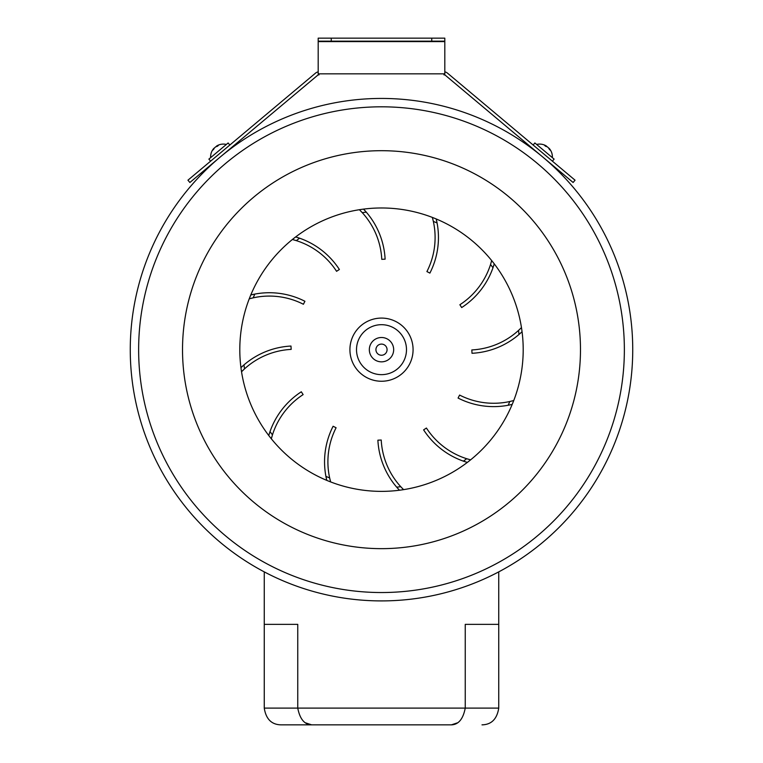 <?xml version="1.0" encoding="UTF-8"?>
<svg xmlns="http://www.w3.org/2000/svg" width="763" height="763" viewBox="0 0 763 763"><rect width="100%" height="100%" fill="white"/><g stroke="black" fill="none" stroke-linecap="round" stroke-linejoin="round"><path stroke-width="1.14" d="M437.085 222.987A78.265 78.265 0 0 1 429.893 273.097L426.908 271.571A74.917 74.917 0 0 0 433.346 221.404L432.354 217.417A74.917 74.917 0 0 1 433.346 221.404A138.351 138.351 0 0 1 437.085 222.987L436.217 218.962A78.265 78.265 0 0 1 437.085 222.987M290.989 346.049L291.161 349.397A74.917 74.917 0 0 0 244.494 368.901L241.537 371.762A74.917 74.917 0 0 1 244.494 368.901A138.351 138.351 0 0 1 243.988 364.876A78.265 78.265 0 0 1 290.989 346.049M240.946 367.632A78.265 78.265 0 0 1 243.988 364.876L240.946 367.632M304.923 301.28L303.397 304.265A74.917 74.917 0 0 0 253.23 297.828L249.243 298.819A74.917 74.917 0 0 1 253.23 297.828A138.351 138.351 0 0 1 254.813 294.089A78.265 78.265 0 0 1 304.923 301.28M250.798 294.957A78.265 78.265 0 0 1 254.813 294.089L250.798 294.957M339.382 269.482L336.569 271.304A74.917 74.917 0 0 0 296.34 240.641L292.391 239.506A74.917 74.917 0 0 1 296.34 240.641A138.351 138.351 0 0 1 299.573 238.19A78.265 78.265 0 0 1 339.382 269.482M295.663 236.931A78.265 78.265 0 0 1 299.573 238.19L295.663 236.931M385.115 259.162L381.777 259.334A74.917 74.917 0 0 0 362.263 212.667L359.411 209.711A74.917 74.917 0 0 1 362.263 212.667A138.351 138.351 0 0 1 366.297 212.162A78.265 78.265 0 0 1 385.115 259.162M363.531 209.119A78.265 78.265 0 0 1 366.297 212.162L363.531 209.119M461.691 307.546L459.87 304.742A74.917 74.917 0 0 0 490.533 264.513L491.668 260.555A74.917 74.917 0 0 1 490.533 264.513A138.351 138.351 0 0 1 492.984 267.746L494.243 263.836A78.265 78.265 0 0 1 461.691 307.546M472.011 353.288L471.839 349.94A74.917 74.917 0 0 0 518.506 330.436L521.463 327.585A74.917 74.917 0 0 1 518.506 330.436A138.351 138.351 0 0 1 519.012 334.471A78.265 78.265 0 0 1 472.011 353.288M522.054 331.705A78.265 78.265 0 0 1 519.012 334.471L522.054 331.705M458.077 398.057L459.603 395.072A74.917 74.917 0 0 0 509.77 401.519L513.757 400.527A74.917 74.917 0 0 1 509.77 401.519A138.351 138.351 0 0 1 508.187 405.258A78.265 78.265 0 0 1 458.077 398.057M512.202 404.39A78.265 78.265 0 0 1 508.187 405.258L512.202 404.39M423.618 429.865L426.431 428.043A74.917 74.917 0 0 0 466.66 458.706L470.609 459.841A74.917 74.917 0 0 1 466.66 458.706A138.351 138.351 0 0 1 463.427 461.157A78.265 78.265 0 0 1 423.618 429.865M467.337 462.407A78.265 78.265 0 0 1 463.427 461.157L467.337 462.407M377.885 440.184L381.223 440.013A74.917 74.917 0 0 0 400.737 486.68L403.589 489.636A74.917 74.917 0 0 1 400.737 486.68A138.351 138.351 0 0 1 396.703 487.175A78.265 78.265 0 0 1 377.885 440.184M399.469 490.228A78.265 78.265 0 0 1 396.703 487.175L399.469 490.228M333.107 426.25L336.092 427.766A74.917 74.917 0 0 0 329.654 477.934L330.646 481.93A74.917 74.917 0 0 1 329.654 477.934A138.351 138.351 0 0 1 325.915 476.36L326.783 480.375A78.265 78.265 0 0 1 333.107 426.25M270.016 431.591L268.757 435.511A78.265 78.265 0 0 1 301.309 391.791L303.13 394.605A74.917 74.917 0 0 0 272.467 434.834L271.332 438.782A74.917 74.917 0 0 1 272.467 434.834A138.351 138.351 0 0 1 270.016 431.591M130.263 349.673A251.237 251.237 0 0 0 381.5 600.91A251.237 251.237 0 0 0 632.737 349.673A251.237 251.237 0 0 0 381.5 98.437A251.237 251.237 0 0 0 130.263 349.673M264.256 571.869L264.256 624.353L297.751 624.353L297.751 708.102C299.888 719.061 304.513 724.64 311.628 724.85L281.003 724.85C271.561 724.64 265.982 719.061 264.256 708.102L465.249 708.102L465.249 624.353L498.744 624.353L498.744 571.869M451.372 724.85L311.628 724.85L451.372 724.85C458.487 724.64 463.112 719.061 465.249 708.102L498.744 708.102C497.018 719.061 491.439 724.64 481.997 724.85C491.439 724.64 497.018 719.061 498.744 708.102L498.744 624.353M451.4 724.85L457.275 722.904M264.256 624.353L264.256 708.102C265.982 719.061 271.561 724.64 281.003 724.85M311.628 724.85L305.725 722.904M138.637 349.673A242.863 242.863 0 0 0 381.5 592.536A242.863 242.863 0 0 0 624.363 349.673A242.863 242.863 0 0 0 381.5 106.81A242.863 242.863 0 0 0 138.637 349.673M580.481 349.673A198.981 198.981 0 0 0 381.5 150.692A198.981 198.981 0 0 0 182.519 349.673A198.981 198.981 0 0 0 381.5 548.654A198.981 198.981 0 0 0 580.481 349.673M523.199 349.673A141.699 141.699 0 0 0 381.5 207.975A141.699 141.699 0 0 0 239.801 349.673A141.699 141.699 0 0 0 381.5 491.372A141.699 141.699 0 0 0 523.199 349.673M318.19 38.15L318.19 41.164L331.256 41.164L331.256 38.15L318.19 38.15M431.744 38.15L431.744 41.164L444.81 41.164L444.81 38.15L331.256 38.15M431.744 41.164L331.256 41.164M444.81 41.164L444.81 74.831L444.81 73.839L318.19 73.839L318.19 74.831L318.19 41.164M444.81 71.894A5.484 5.484 0 0 1 447.433 73.095L575.054 180.182L573.118 182.491L445.497 75.403A2.47 2.47 0 0 0 443.913 74.831L444.81 74.831L444.81 73.839M318.19 73.839L318.19 74.831L319.087 74.831A2.47 2.47 0 0 0 317.503 75.403L189.882 182.491L187.946 180.182L315.567 73.095A5.484 5.484 0 0 1 318.19 71.894M213.745 148.508A12.704 8.088 39.6 0 1 213.802 148.423L213.726 148.489A12.704 9.642 37.7 0 0 212.658 150.254A12.322 6.486 7.6 0 1 213.526 149.529A12.704 9.642 -117.7 0 1 214.689 147.679L215.586 146.935A12.704 8.088 39.6 0 1 217.369 146.305A12.322 7.735 -82.6 0 1 217.875 145.838A12.322 7.735 -82.6 0 1 218.409 145.428A12.704 8.088 -119.6 0 0 216.826 145.914L217.073 146.372M218.409 145.428A12.704 8.088 -119.6 0 0 216.74 145.962L216.978 146.401M210.598 161.174L208.881 159.114L228.127 142.967L229.844 145.018M217.808 145.905A12.704 9.642 37.7 0 0 216.969 146.181M216.702 146.286A12.704 9.642 37.7 0 0 215.853 146.706L215.9 146.773M214.956 147.459L215.853 146.706M544.591 145.428A12.704 8.088 119.6 0 1 546.26 145.962L546.26 145.962A12.704 8.088 119.6 0 0 544.591 145.428A12.322 7.735 82.6 0 1 545.125 145.838A12.322 7.735 82.6 0 1 545.631 146.305A12.704 8.088 -39.6 0 1 547.414 146.935L548.311 147.679A12.704 9.642 117.7 0 1 548.864 148.442L549.083 148.27M547.147 146.706A12.704 9.642 -37.7 0 0 545.192 145.905A12.704 9.642 -37.7 0 1 547.147 146.706L548.044 147.459M549.198 148.423L549.026 148.69A12.704 9.642 117.7 0 1 549.446 149.472A12.322 7.735 -2.6 0 1 549.513 149.529A12.322 7.735 -2.6 0 1 549.741 149.72M549.255 148.508A12.704 8.088 -39.6 0 1 549.989 149.929A12.704 8.088 -39.6 0 0 549.255 148.508A12.704 9.642 -37.7 0 1 550.342 150.254A12.322 6.486 -7.6 0 0 549.474 149.529A12.704 9.642 117.7 0 0 548.311 147.679M533.156 145.018L534.873 142.967L554.119 159.114L552.402 161.174M356.512 349.673A24.988 24.988 0 0 1 381.5 324.685A24.988 24.988 0 0 1 406.488 349.673A24.988 24.988 0 0 1 381.5 374.652A24.988 24.988 0 0 1 356.512 349.673M349.921 349.673A31.579 31.579 0 0 1 381.5 318.085A31.579 31.579 0 0 1 413.079 349.673A31.579 31.579 0 0 1 381.5 381.252A31.579 31.579 0 0 1 349.921 349.673M393.67 349.673A12.17 12.17 0 0 1 381.5 361.843A12.17 12.17 0 0 1 369.33 349.673A12.17 12.17 0 0 1 381.5 337.504A12.17 12.17 0 0 1 393.67 349.673M387.07 349.673A5.57 5.57 0 0 1 381.5 355.243A5.57 5.57 0 0 1 375.93 349.673A5.57 5.57 0 0 1 381.5 344.094A5.57 5.57 0 0 1 387.07 349.673M444.81 41.612L318.19 41.612M213.898 148.289A12.733 12.733 0 0 0 210.645 157.636A12.733 12.733 0 0 1 213.898 148.289M226.363 144.455A12.733 12.733 0 0 0 216.587 146.029M546.413 146.029A12.733 12.733 0 0 0 536.637 144.455A12.733 12.733 0 0 1 546.413 146.029M552.355 157.636A12.733 12.733 0 0 0 549.102 148.289"/></g></svg>
